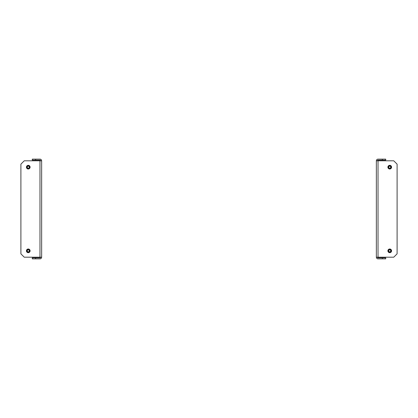 <?xml version="1.0" encoding="UTF-8"?>
<svg xmlns="http://www.w3.org/2000/svg" width="418" height="418" viewBox="0 0 418 418"><rect width="100%" height="100%" fill="white"/><g stroke="black" fill="none" stroke-linecap="round" stroke-linejoin="round"><path stroke-width="0.63" d="M30.106 167.163A1.839 1.839 0 0 0 28.262 165.324A1.839 1.839 0 0 0 26.423 167.163A1.839 1.839 0 0 0 28.262 169.003A1.839 1.839 0 0 0 30.106 167.163M26.423 250.837A1.839 1.839 0 0 1 28.262 248.997A1.839 1.839 0 0 1 30.106 250.837A1.839 1.839 0 0 1 28.262 252.676A1.839 1.839 0 0 1 26.423 250.837M41.654 160.805L41.654 257.195L24.249 257.195L20.9 253.851L20.9 164.149L24.249 160.805L41.654 160.805A1.672 1.672 0 0 0 39.976 159.133L35.629 159.133L35.629 160.136L32.28 160.136L32.28 159.133L35.629 159.133M35.629 257.864L35.629 258.867L32.28 258.867L32.28 257.864L39.976 257.864A0.669 0.669 0 0 0 40.645 257.195M35.629 258.867L39.976 258.867A1.672 1.672 0 0 0 41.654 257.195M40.645 160.805A0.669 0.669 0 0 0 39.976 160.136L35.629 160.136M28.978 250.131A1.003 1.003 0 0 0 27.557 250.126A1.003 1.003 0 0 0 27.551 251.547A1.003 1.003 0 0 0 28.973 251.547A1.003 1.003 0 0 0 28.978 250.131M27.196 251.897A1.505 1.505 0 0 1 27.201 249.771A1.505 1.505 0 0 1 29.333 249.776A1.505 1.505 0 0 1 29.323 251.908A1.505 1.505 0 0 1 27.196 251.897M28.978 167.869A1.003 1.003 0 0 0 28.973 166.453A1.003 1.003 0 0 0 27.551 166.453A1.003 1.003 0 0 0 27.557 167.874A1.003 1.003 0 0 0 28.978 167.869M27.196 166.103A1.505 1.505 0 0 1 29.323 166.092A1.505 1.505 0 0 1 29.333 168.224A1.505 1.505 0 0 1 27.201 168.229A1.505 1.505 0 0 1 27.196 166.103M387.894 167.163A1.839 1.839 0 0 1 389.738 165.324A1.839 1.839 0 0 1 391.577 167.163A1.839 1.839 0 0 1 389.738 169.003A1.839 1.839 0 0 1 387.894 167.163M391.577 250.837A1.839 1.839 0 0 0 389.738 248.997A1.839 1.839 0 0 0 387.894 250.837A1.839 1.839 0 0 0 389.738 252.676A1.839 1.839 0 0 0 391.577 250.837M376.346 257.195L376.346 160.805L393.751 160.805L397.1 164.149L397.1 253.851L393.751 257.195L376.346 257.195A1.672 1.672 0 0 0 378.024 258.867L382.371 258.867L382.371 257.864L385.72 257.864L385.72 258.867L382.371 258.867M377.355 257.195A0.669 0.669 0 0 0 378.024 257.864L382.371 257.864M382.371 160.136L382.371 159.133L385.72 159.133L385.72 160.136L378.024 160.136A0.669 0.669 0 0 0 377.355 160.805M382.371 159.133L378.024 159.133A1.672 1.672 0 0 0 376.346 160.805M389.022 250.131A1.003 1.003 0 0 0 389.027 251.547A1.003 1.003 0 0 0 390.449 251.547A1.003 1.003 0 0 0 390.443 250.126A1.003 1.003 0 0 0 389.022 250.131M390.804 251.897A1.505 1.505 0 0 1 388.677 251.908A1.505 1.505 0 0 1 388.667 249.776A1.505 1.505 0 0 1 390.799 249.771A1.505 1.505 0 0 1 390.804 251.897M389.022 167.869A1.003 1.003 0 0 0 390.443 167.874A1.003 1.003 0 0 0 390.449 166.453A1.003 1.003 0 0 0 389.027 166.453A1.003 1.003 0 0 0 389.022 167.869M390.804 166.103A1.505 1.505 0 0 1 390.799 168.229A1.505 1.505 0 0 1 388.667 168.224A1.505 1.505 0 0 1 388.677 166.092A1.505 1.505 0 0 1 390.804 166.103M39.976 160.805L39.976 257.195M378.024 160.805L378.024 257.195"/></g></svg>
